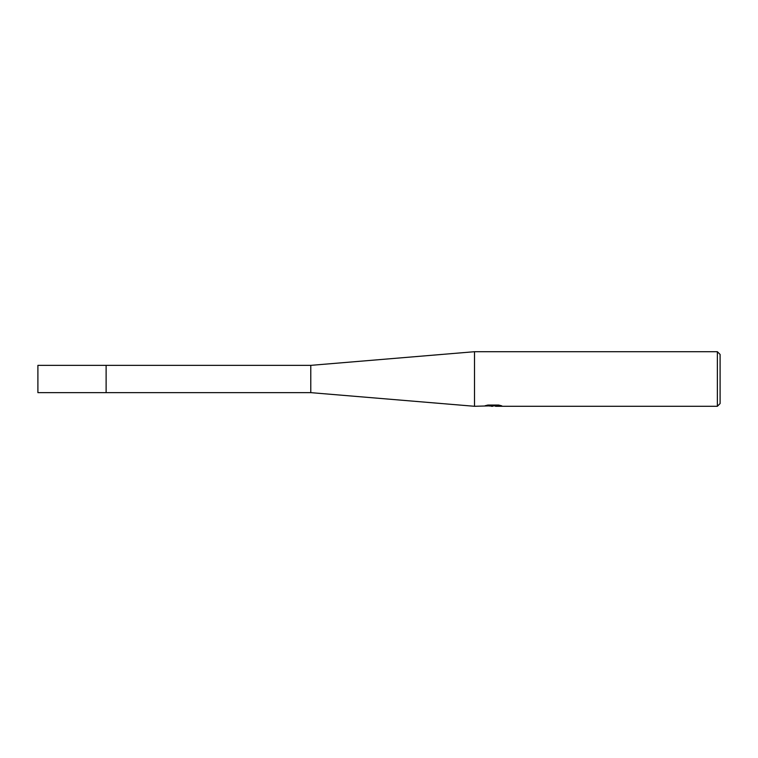 <?xml version="1.0" encoding="UTF-8"?>
<svg xmlns="http://www.w3.org/2000/svg" width="758" height="758" viewBox="0 0 758 758"><rect width="100%" height="100%" fill="white"/><g stroke="black" fill="none" stroke-linecap="round" stroke-linejoin="round"><path stroke-width="1.14" d="M310.78 365.356L37.9 365.356L37.9 392.644L106.12 392.644L106.12 365.356L106.12 392.644L310.78 392.644L310.78 365.356L474.508 351.712L717.371 351.712L720.1 354.441L720.1 403.559L717.371 406.288L495.59 406.288L495.486 405.587L498.859 405.094M487.82 405.075L493.79 405.075L493.79 405.767L474.508 406.288L474.508 351.712M495.486 405.862L489.526 406.023M492.7 406.288L491.411 406.288M717.371 406.288L717.371 351.712M493.79 405.767L485.063 405.767L487.906 405.056L498.669 405.056L501.796 405.852L495.486 406.269M310.78 392.644L474.508 406.288M493.79 405.606L495.486 405.606"/></g></svg>
